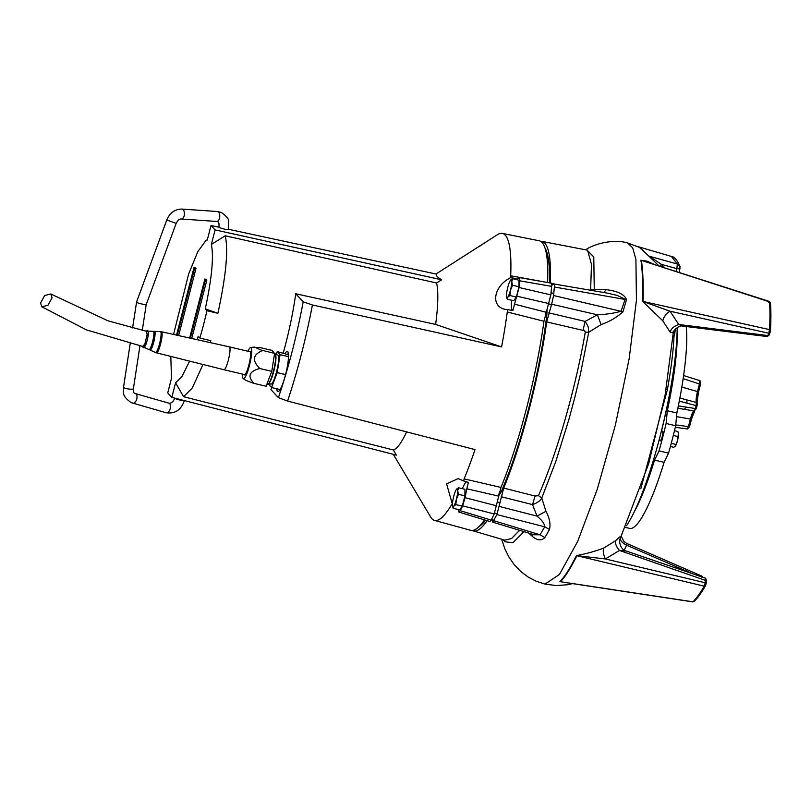 <?xml version="1.0" encoding="UTF-8"?>
<svg xmlns="http://www.w3.org/2000/svg" width="811" height="811" viewBox="0 0 811 811"><rect width="100%" height="100%" fill="white"/><g stroke="black" fill="none" stroke-linecap="round" stroke-linejoin="round"><path stroke-width="1.22" d="M481.379 244.963L479.23 246.615M52.086 297.799L50.819 293.977L44.696 295.498L40.55 302.969L41.817 306.791L47.94 305.26L52.086 297.799M142.564 346.469L144.845 344.077L147.146 334.325L146.152 331.223M145.939 344.33A8.333 1.47 -76.7 0 0 147.136 340.498A8.333 1.47 -76.7 0 0 147.845 331.101M148.879 349.47A9.377 1.652 -76.7 0 0 148.991 349.561A9.377 1.652 -76.7 0 0 149.376 349.5A9.377 1.652 -76.7 0 0 152.549 341.907A9.377 1.652 -76.7 0 0 153.614 331.547A9.377 1.652 -76.7 0 0 153.543 331.435A9.377 1.652 -76.7 0 0 153.309 331.324L148.139 331.111M149.802 349.703A9.6 1.693 -76.7 0 0 149.873 349.845A9.6 1.693 -76.7 0 0 149.954 349.957A9.6 1.693 -76.7 0 0 150.076 350.048A9.6 1.693 -76.7 0 0 153.816 341.826A9.6 1.693 -76.7 0 0 154.729 331.496A9.6 1.693 -76.7 0 0 154.485 331.375A9.6 1.693 -76.7 0 0 154.212 331.466L153.745 331.76M155.357 352.39A10.725 1.896 -76.7 0 0 155.499 352.491A10.725 1.896 -76.7 0 0 155.925 352.42A10.725 1.896 -76.7 0 0 159.564 343.732A10.725 1.896 -76.7 0 0 160.781 331.871A10.725 1.896 -76.7 0 0 160.69 331.75A10.725 1.896 -76.7 0 0 160.426 331.618L154.485 331.375M155.925 352.42L156.482 352.065A10.249 1.815 -76.7 0 0 159.96 343.763A10.249 1.815 -76.7 0 0 161.115 332.439L160.781 331.871M156.168 352.43A10.827 1.916 -76.7 0 0 156.249 352.592A10.827 1.916 -76.7 0 0 156.341 352.714A10.827 1.916 -76.7 0 0 156.543 352.846A10.827 1.916 -76.7 0 0 160.74 343.377A10.827 1.916 -76.7 0 0 161.724 331.892A10.827 1.916 -76.7 0 0 161.521 331.77A10.827 1.916 -76.7 0 0 161.156 331.861L160.882 332.034M156.543 352.846L223.958 369.725A11.749 2.078 -76.7 0 0 223.968 369.725A11.749 2.078 -76.7 0 0 228.52 359.445A11.749 2.078 -76.7 0 0 229.584 346.996A11.749 2.078 -76.7 0 0 229.371 346.865A11.749 2.078 -76.7 0 0 229.361 346.865L161.521 331.77M223.968 369.725L244.912 374.672A11.82 2.088 103.3 0 1 244.679 374.692A11.82 2.088 103.3 0 1 244.476 374.57M249.322 351.579A12.104 2.139 103.3 0 1 250.234 351.629A12.104 2.139 103.3 0 1 248.865 365.001A12.104 2.139 103.3 0 1 244.76 374.804A12.104 2.139 103.3 0 1 243.918 374.439M242.55 374.114A16.017 2.828 -76.7 0 0 243.138 378.534A16.017 2.828 -76.7 0 0 243.27 378.636A16.017 2.828 -76.7 0 0 249.524 365.203A16.017 2.828 -76.7 0 0 251.106 347.726A16.017 2.828 -76.7 0 0 250.619 347.534A16.017 2.828 -76.7 0 0 247.953 351.254M243.27 378.636L245.875 380.379L252.89 383.025L253.245 382.528C247.598 376.284 249.332 371.722 258.445 368.863A19.332 3.416 -76.7 0 0 258.79 367.505C252.282 360.327 253.154 354.843 261.395 351.041L261.395 350.159L254.492 347.057L250.619 347.534M254.178 347.361L260.017 347.554L271.776 350.332L274.605 353.383L261.395 350.159M266.92 384.12L267.488 384.252A15.875 2.808 -76.7 0 0 268.522 383.694A15.875 2.808 -76.7 0 0 273.419 371.266A15.875 2.808 -76.7 0 0 275.456 354.326A15.875 2.808 -76.7 0 0 275.091 353.545A15.875 2.808 -76.7 0 0 274.797 353.353L274.524 353.292M268.522 383.694L269.201 382.924A14.922 2.636 -76.7 0 0 273.814 371.245A14.922 2.636 -76.7 0 0 275.73 355.319L275.456 354.326M268.644 383.542L270.965 384.1A14.922 2.636 -76.7 0 0 276.754 371.043A14.922 2.636 -76.7 0 0 278.112 355.228A14.922 2.636 -76.7 0 0 277.828 355.056L275.507 354.508M149.376 349.5L149.923 349.146A8.901 1.571 -76.7 0 0 153.198 340.924A8.901 1.571 -76.7 0 0 153.948 332.115A8.901 1.571 -76.7 0 0 153.877 332.013M261.395 351.041L262.855 350.605M258.79 367.505L260.017 368.569L271.776 371.347L274.605 353.383M258.445 368.863L260.017 368.569M253.245 382.528L254.35 383.461L266.109 386.239L271.776 371.347M252.89 383.025L254.35 383.461M268.867 383.603L268.735 384.455L271.563 387.526A19.717 3.487 103.3 0 1 271.563 387.526L277.22 372.644A19.717 3.487 103.3 0 0 277.23 372.614L280.059 354.691A19.717 3.487 103.3 0 0 280.059 354.671L277.23 351.619A19.717 3.487 103.3 0 1 277.23 351.619L276.075 354.64M285.563 374.621L277.22 372.644M271.573 387.516L280.119 389.544L271.563 387.526M288.483 354.772L277.23 351.619M280.059 354.671L288.493 356.668L280.059 354.691M277.23 372.614L285.573 374.591M458.499 487.766L464.926 489.286L464.926 495.856L462.27 506.135L459.614 509.835L453.177 508.315L453.714 506.277A9.256 1.632 103.3 0 1 452.741 506.753A9.256 1.632 103.3 0 1 452.528 506.297A9.256 1.632 103.3 0 1 452.386 504.837A9.256 1.632 103.3 0 1 453.714 496.413A9.256 1.632 103.3 0 1 456.37 489.428A9.256 1.632 103.3 0 1 456.573 489.175A9.256 1.632 103.3 0 1 457.698 490.868L458.499 487.766L456.37 489.428M458.499 494.335L457.698 490.868A9.256 1.632 103.3 0 1 456.37 499.292L458.499 494.335L464.926 495.856M455.833 504.614L456.37 499.292A9.256 1.632 103.3 0 1 453.714 506.277L455.833 504.614L462.27 506.135M452.528 506.297L453.177 508.315M458.397 509.551L458.996 512.136L489.925 521.514L491.192 520.104A166.569 29.419 -76.7 0 0 494.193 513.941L500.965 487.441L464.105 478.875L463.72 480.974L458.164 478.622L446.587 483.822L452.386 504.28L451.382 505.02L452.396 505.314M462.371 488.678A25.628 4.521 103.3 0 1 466.386 481.775M285.046 353.464A20.64 3.649 103.3 0 1 287.327 351.416A20.64 3.649 103.3 0 1 287.712 351.66A20.64 3.649 103.3 0 1 285.837 373.536A20.64 3.649 103.3 0 1 277.828 391.601A20.64 3.649 103.3 0 1 277.443 391.358A20.64 3.649 103.3 0 1 276.713 388.743M500.965 487.441A148.768 26.276 -76.7 0 0 543.948 321.257L550.841 294.89A166.569 29.419 -76.7 0 0 551.642 286.364C551.835 283.809 551.561 282.786 550.831 283.282M393.315 454.332L430.661 517.023A147.44 26.043 -76.7 0 0 434.493 520.388L470.684 530.313A148.768 26.276 -76.7 0 0 484.502 519.861M547.587 282.502A148.768 26.276 -76.7 0 0 539.122 240.755L502.323 233.416A147.44 26.043 -76.7 0 0 497.386 234.714L435.994 274.006M551.206 283.14L519.293 277.555L516.871 279.41L515.897 278.437L510.585 277.707C492.47 286.628 490.168 308.798 507.585 309.579L507.27 311.982L543.948 321.257M518.918 277.707C519.648 277.2 519.922 278.234 519.729 280.829L551.642 286.364M550.841 294.89L519.101 287.51A164.856 29.115 -76.7 0 0 519.729 280.829M546.046 312.225L514.539 304.176L519.101 287.51M514.539 304.176L512.876 310.542L508.021 309.67M464.105 478.875A147.44 26.043 -76.7 0 0 475.023 449.588L287.581 401.07C297.617 370.921 305.909 338.886 312.428 304.966L501.583 346.915A147.44 26.043 -76.7 0 0 507.27 311.982M463.72 480.974L468.434 482.393L466.801 488.78L498.501 496.079M496.626 505.811L465.078 497.69L466.801 488.78M465.078 497.69L462.625 505.861L494.193 513.941M491.192 520.104L460.283 510.697A164.856 29.115 -76.7 0 0 462.625 505.861M458.996 512.136L460.283 510.697M434.493 520.388A147.44 26.043 -76.7 0 0 451.382 505.02M546.584 282.329L510.677 275.781A147.44 26.043 -76.7 0 0 502.323 233.416M510.677 275.781L511.062 277.403M512.846 310.542A25.628 4.521 103.3 0 1 511.609 300.252M515.634 279.389A25.628 4.521 103.3 0 1 515.897 278.437M501.583 346.915L435.639 324.41A88.734 15.673 -76.7 0 0 436.551 282.978L441.711 279.795C437.585 277.392 435.831 275.497 436.45 274.108L228.651 229.31M393.365 449.983L183.59 396.711L175.571 382.802L171.81 397.36L396.376 455.123L393.365 449.983A88.734 15.673 -76.7 0 0 406.615 431.888M435.639 324.41L295.731 293.764L303.192 301.824L312.428 304.966M287.581 401.07L278.406 397.654C288.534 367.728 296.796 335.784 303.192 301.824M271.766 387.577A86.199 15.227 103.3 0 1 270.945 389.594L278.406 397.654M218.909 227.202L211.022 225.509L207.261 240.066L205.7 240.735L207.363 239.65M441.711 279.795L215.108 229.918L211.022 225.509M436.551 282.978L225.205 235.788L211.347 244.476L215.108 229.918M210.231 342.607L210.799 340.681L199.861 338.065A84.709 14.963 -76.7 0 0 206.947 310.694L217.885 313.299C226.056 275.74 228.499 249.9 225.205 235.788M183.59 396.711L192.288 388.003L202.983 364.474M295.731 293.764A86.199 15.227 103.3 0 1 283.221 353.038M171.81 397.36L167.725 392.94L171.486 378.382L170.807 356.414M173.564 334.446L188.618 274.088L197.762 251.745L205.7 240.735M191.741 338.491L206.876 279.967L204.899 278.984L205.507 279.643L190.372 338.187M178.633 335.572L196.039 268.269L194.062 267.285L196.039 268.269M199.861 338.065L198.198 336.271L197.164 339.697M189.602 361.118L181.897 376.689L175.571 382.802M211.347 244.476C213.891 256.56 211.874 278.041 205.284 308.89L206.947 310.694M205.284 308.89L217.885 313.299M288.331 353.282A20.64 3.649 -76.7 0 0 287.712 354.214M279.44 389.392A20.64 3.649 -76.7 0 0 279.562 390.375M206.876 279.967L205.507 279.643M189.632 338.025L204.899 278.984M194.681 267.944L177.264 335.267M176.524 335.105L194.062 267.285M146.162 304.48C148.717 305.798 135.711 302.736 136.562 302.219L132.588 327.877M142.3 330.3L146.203 304.612L176.159 223.39L166.813 219.943L136.512 302.097M512.572 278.67L519.01 280.19L519.01 286.759L516.354 297.039L513.687 300.739L507.26 299.218L507.787 297.181A9.256 1.632 103.3 0 1 506.824 297.657A9.256 1.632 103.3 0 1 506.601 297.201A9.256 1.632 103.3 0 1 506.459 295.751A9.256 1.632 103.3 0 1 507.787 287.327A9.256 1.632 103.3 0 1 510.454 280.332A9.256 1.632 103.3 0 1 510.646 280.079A9.256 1.632 103.3 0 1 511.782 281.772L512.572 278.67L510.454 280.332M512.572 285.239L511.782 281.772A9.256 1.632 103.3 0 1 510.454 290.196L512.572 285.239L519.01 286.759M509.916 295.518L510.454 290.196A9.256 1.632 103.3 0 1 507.787 297.181L509.916 295.518L516.354 297.039M506.753 297.738L507.26 299.218M656.464 449.679A104.213 18.41 -76.7 0 0 659.191 439.836M661.35 431.574A104.213 18.41 -76.7 0 0 669.146 396.021M660.042 440.038A4.988 0.882 -76.7 0 0 660.326 440.839A4.988 0.882 -76.7 0 0 661.472 439.055A4.988 0.882 -76.7 0 0 662.749 433.997A4.988 0.882 -76.7 0 0 662.617 431.138A4.988 0.882 -76.7 0 0 662.009 431.726M625.717 527.464L629.691 528.397A110.337 19.484 -76.7 0 0 655.075 488.891A110.337 19.484 -76.7 0 0 664.097 462.351L654.548 460.09A110.337 19.484 103.3 0 1 645.526 486.63A110.337 19.484 103.3 0 1 634.253 511.832M677.114 330.503A110.337 19.484 103.3 0 1 667.321 410.731L666.115 423.494A119.592 21.127 103.3 0 1 659.039 450.875L654.548 460.09M659.039 450.875L668.578 453.126L664.097 462.351M668.578 453.126A119.592 21.127 -76.7 0 0 675.664 425.745L666.115 423.494M667.321 410.731L676.861 412.981L675.664 425.745M676.861 412.981A110.337 19.484 -76.7 0 0 686.197 326.519M485.607 520.196A145.21 25.648 103.3 0 1 479.189 526.43M545.499 313.989L546.908 314.262A145.21 25.648 103.3 0 1 528.64 408.734A145.21 25.648 103.3 0 1 500.742 492.794L499.343 492.389M498.39 496.626L498.836 494.487M499.323 494.629L500.742 492.794M546.908 314.262L547.019 309.305M545.002 248.024A145.21 25.648 103.3 0 1 549.402 282.816M551.703 285.472L553.558 283.921C554.288 283.424 554.562 284.448 554.369 287.003L553.568 295.528L551.652 304.226L546.675 321.896A148.768 26.276 103.3 0 1 529.157 409.281A148.768 26.276 103.3 0 1 503.692 488.09L496.92 514.59L492.652 522.152L491.953 518.584M553.558 283.921L607.439 293.136L617.364 295.468L625.109 299.279L621.074 311.231C614.403 313.188 606.516 314.374 597.403 314.8L601.103 324.593L588.745 332.236L580.291 374.712L574.938 396.934L568.998 419.155L555.788 461.54L541.758 498.005L538.463 495.683L535.027 496.028L532.574 504.624C537.541 502.749 540.602 500.549 541.758 498.005L545.965 511.295C549.554 517.955 550.73 524.018 549.493 529.471L544.911 537.622C541.403 540.825 537.267 540.471 532.503 536.547L528.62 533.05M540.602 241.313A148.768 26.276 103.3 0 1 541.778 241.384A148.768 26.276 103.3 0 1 550.324 282.978M487.127 520.662A148.768 26.276 103.3 0 1 473.33 530.931A148.768 26.276 103.3 0 1 472.255 530.465M519.608 530.323L511.528 538.545L504.787 540.156L473.33 530.931M546.675 321.896L583.008 330.391C583.798 329.813 584.559 330.391 585.278 332.145C580.534 359.537 573.945 388.195 565.49 418.111C556.995 447.895 547.983 473.756 538.463 495.683M493.919 520.743L540.075 534.784L534.246 534.753M496.92 514.59L544.718 526.805L540.075 534.784L544.911 537.622M499.353 506.449L537.014 516.12C541.991 520.186 544.566 523.754 544.718 526.805L549.493 529.471M503.692 488.09L535.027 496.028M548.773 312.864L585.096 321.42L583.008 330.391M553.568 295.528L622.949 311.748C616.999 317.253 609.71 321.541 601.103 324.593M554.369 287.003L626.497 299.705L622.949 311.748M551.47 283.363L553.832 283.779M541.778 241.384L587.549 250.173L591.472 264.295L590.631 290.196M551.652 304.226L597.403 314.8L585.096 321.42C589.972 329.002 587.914 327.725 588.745 332.236L585.278 332.145M593.794 290.754L594.26 289.365L590.905 289.679M626.518 525.71A119.582 21.127 -76.7 0 0 677.144 327.634M675.563 328.871L673.992 336.494L673.1 336.109M666.186 389.239L667.372 389.645C671.062 369.36 673.272 351.639 673.992 336.494M667.372 389.645L640.812 488.749M663.803 267.387L661.33 264.325L659.688 266.586L639.909 247.497M648.628 255.941L639.169 247.132M679.263 272.364L680.034 266.525L677.357 264.021L676.83 268.634L661.33 264.325L649.317 256.235L677.357 264.021L671.437 256.448L638.419 246.767M680.094 268.887L676.83 268.634L676.121 271.35M673.16 332.834L670.139 332.175L662.82 320.832L642.494 301.307C642.961 283.799 642.434 270.104 640.913 260.23L647.117 261.203L653.534 264.072M640.913 260.23L769.386 301.459L770.44 302.898C771.048 310.572 771.048 319.808 770.45 330.604L769.517 329.611C770.115 318.47 770.105 309.204 769.487 301.834L641.4 260.392C642.9 270.266 643.458 283.962 643.062 301.469L769.517 329.611L768.747 333.24L769.994 332.662L770.389 330.847M642.494 301.307L670.008 311.211C666.013 313.877 663.611 317.091 662.82 320.832M670.139 332.175C671.062 328.678 673.941 326.123 678.777 324.501L670.008 311.211L768.747 333.24L767.865 335.551L767.013 335.663M683.551 326.194L678.777 324.501L767.865 335.551L769.112 334.973L767.257 336.565L683.551 326.194C679.273 324.633 673.16 330.361 673.069 333.23L673.242 331.131M768.737 302.473L769.487 301.834L770.389 303.334M677.854 408.288L694.135 410.913C693.121 411.025 691.864 413.742 690.374 419.044L676.516 416.631M675.745 424.883L688.407 426.637L687.414 428.968L675.289 427.296M683.146 378.656L699.447 383.958L699.792 380.805L700.359 381.17L699.275 380.308M681.818 387.06L697.48 391.551C696.193 397.015 695.808 400.654 696.314 402.469L686.897 399.935L686.927 403.179L696.132 405.612L696.314 402.469L697.227 404.111L697.146 403.179L697.075 405.703L696.294 408.714L695.362 408.632L694.155 410.913L684.596 409.352M671.437 256.448C674.245 256.621 677.104 259.976 680.034 266.525L680.084 266.687M770.45 330.604L769.994 332.662M684.474 409.312L685.913 407.081L696.284 408.683L697.065 405.662L696.132 405.612L695.362 408.632M694.743 410.782L691.479 419.165L690.374 419.044L688.407 426.637L689.502 426.718L691.448 419.186M700.522 384.1L698.565 391.642L697.48 391.551L699.447 383.958L700.532 384.049L700.359 381.17M697.227 404.111L697.065 405.662L696.132 405.612M567.061 582.774L560.513 581.7C565.105 576.986 570.579 568.308 576.935 555.667L605.361 558.951L619.482 550.456L626.285 551.034C621.206 550.294 618.479 542.366 620.182 538.545L619.837 539.254M569.17 583.018L692.989 601.823C696.568 598.224 700.309 593.003 704.191 586.171L576.469 555.596C586.079 553.842 595.142 551.338 603.637 548.094C602.816 550.973 603.394 554.592 605.361 558.951L705.266 582.764L704.191 586.171L705.651 585.258L706.158 583.545L705.266 582.764L705.266 578.547M603.637 548.094L615.549 540.795C614.991 543.451 616.299 546.675 619.482 550.456L706.594 580.798L705.671 578.233L626.285 551.034M615.549 540.795C620.628 535.858 622.138 535.199 620.07 538.849M694.52 600.779L692.776 601.792M706.634 580.696L706.158 583.545M563.919 582.298L692.868 601.904L694.155 601.468C697.713 597.93 701.505 592.648 705.519 585.643L705.651 585.258M701.839 576.408L702.052 577.584M692.493 573.722L626.619 545.174L626.721 543.512M620.496 537.774C619.695 540.065 621.733 542.529 626.619 545.174L624.257 550.061M686.42 569.778L686.42 571.248L671.285 566.463M504.178 539.984L504.878 541.758L503.286 539.72M532.107 534.104L532.503 536.547M501.228 496.727L532.574 504.624L537.014 516.12L545.965 511.295M603.739 292.487L606.192 289.689C612.873 290.45 624.024 292.73 626.497 299.705M586.252 249.393L593.774 256.945L594.26 289.365L606.192 289.689M670.413 446.486L673.819 447.297L675.451 446.009L677.489 440.637A7.117 1.257 -76.7 0 0 678.239 437.068A7.117 1.257 -76.7 0 0 678.513 434.159L677.905 431.482L674.478 430.671M675.279 446.222A7.117 1.257 -76.7 0 0 675.299 446.212L675.451 446.009A7.117 1.257 -76.7 0 0 677.489 440.637L677.905 436.541L673.292 435.456M677.905 436.541L678.513 434.159A7.117 1.257 -76.7 0 0 678.412 433.044A7.117 1.257 -76.7 0 0 678.371 432.912M675.857 444.448L671.255 443.353M142.503 346.459L143.344 347.737A8.901 1.571 -76.7 0 0 145.392 344.553M548.925 303.578L517.175 296.248M130.216 343.428L123.536 387.283A4.988 0.923 8.7 0 0 123.576 387.445A4.988 0.923 8.7 0 0 124.296 387.922A4.988 0.923 8.7 0 0 129.77 389.128A4.988 0.923 8.7 0 0 133.389 388.783C133.359 392.007 133.916 393.578 135.062 393.487L135.346 393.588A4.988 2.869 105.9 0 1 135.569 393.67A4.988 2.869 105.9 0 1 136.613 399.549A4.988 2.869 105.9 0 1 132.609 403.168A4.988 2.869 105.9 0 1 132.396 403.087M176.099 223.319L176.159 223.39C177.751 220.308 179.464 218.858 181.309 219.021A4.988 2.768 -86.1 0 0 184.29 215.229A4.988 2.768 -86.1 0 0 182.536 209.218A4.988 2.768 -86.1 0 0 181.988 209.086C174.862 209.187 169.803 212.806 166.813 219.943M165.89 412.657A4.988 2.869 -74.1 0 0 166.103 412.738A4.988 2.869 -74.1 0 0 170.107 409.119A4.988 2.869 -74.1 0 0 169.063 403.229A4.988 2.869 -74.1 0 0 168.84 403.148C171.374 403.462 173.331 401.78 174.71 398.11A4.988 0.578 14.5 0 0 174.76 398.221A4.988 0.578 14.5 0 0 175.49 398.647A4.988 0.578 14.5 0 0 180.843 400.259A4.988 0.578 14.5 0 0 184.35 400.604L184.361 400.583C181.137 409.95 175.054 413.995 166.103 412.738L131.017 402.591C120.484 394.663 124.276 392.494 123.536 387.283M217.875 211.641A4.988 2.768 -86.1 0 0 217.328 211.509L221.454 212.523C226.441 216.192 228.773 218.919 228.469 220.693L228.58 229.594A4.988 0.578 14.5 0 1 224.475 229.118A4.988 0.578 14.5 0 1 219.72 227.638A4.988 0.578 14.5 0 1 218.929 227.1C219.244 223.451 218.737 221.626 217.409 221.636L216.649 221.444A4.988 2.768 -86.1 0 0 219.629 217.652A4.988 2.768 -86.1 0 0 217.875 211.641M135.255 393.568A4.988 2.869 105.9 0 1 135.346 393.588L168.84 403.148M498.968 493.889L499.657 494.081M500.377 493.412L499.17 493.068M545.773 313.066L546.949 313.299M546.827 311.708L546.259 311.596M675.005 332.926L673.556 331.729M683.602 375.523L699.934 380.704M679.871 398.029L686.897 399.935L679.892 397.927M675.553 330.574L674.519 330.077M691.459 419.125L694.459 410.934M698.555 391.693L696.973 402.895M679.283 401.11L686.927 403.179M685.913 407.081L678.341 405.895M559.945 581.629C564.628 576.854 570.133 568.176 576.469 555.596M706.188 583.342L706.594 580.798M640.051 247.578L627.572 242.965L632.671 247.821L635.915 259.398L636.432 300.273L629.184 358.574L615.427 424.883L597.362 488.952L577.746 541.282L559.438 574.472L545.002 584.113L556.387 585.583L567.518 584.741L572.566 583.616M523.947 531.631L512.917 542.731L504.878 541.758M50.819 293.977L108.025 320.842L147.136 331.466M41.817 306.791L86.422 329.874L143.527 346.702M143.344 347.737C144.378 346.692 143.03 350.2 145.919 344.411C148.413 337.082 148.92 332.419 147.44 330.422L146.092 331.212M250.315 351.812L229.371 346.865M144.277 347.443L148.991 349.561M153.948 332.115L153.614 331.547M150.076 350.048L155.499 352.491M497.356 501.999L500.083 502.648M494.578 513.049L497.305 513.698M217.328 211.509L181.988 209.086M139.928 345.841L133.389 388.783M216.649 221.444L181.309 219.021M551.054 292.822L553.781 293.46M548.783 303.983L551.51 304.632M506.601 297.201L506.743 297.738M492.652 522.152L534.317 534.773M683.308 326.164L682.639 326.123M769.953 332.855L769.081 335.156M687.414 428.968L689.512 426.748L691.479 419.165M697.146 403.179C696.801 400.573 697.288 396.731 698.585 391.672L700.552 384.079M696.294 408.714L694.155 410.913M705.519 585.643L706.199 583.444M621.348 536.507L623.953 541.525L626.842 543.492L702.103 576.226L702.995 577.32M619.969 539.163L648.628 463.851L665.081 395.221L673.333 332.297M627.572 242.965C613.471 238.718 594.392 243.929 585.978 249.545M545.002 584.113L536.091 581.193L528.052 576.986L520.682 571.431L514.113 564.537L508.862 556.924L504.766 548.641L501.614 539.234M661.269 431.553L662.891 431.939M659.14 439.826L660.924 440.251"/></g></svg>
